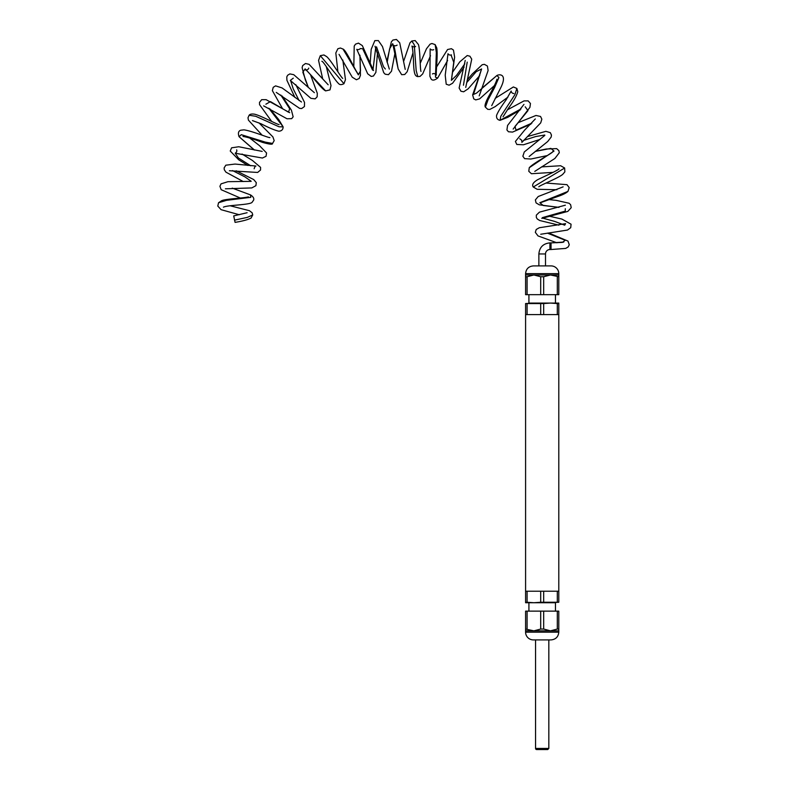 <?xml version="1.0" encoding="UTF-8"?>
<svg xmlns="http://www.w3.org/2000/svg" width="789" height="789" viewBox="0 0 789 789"><rect width="100%" height="100%" fill="white"/><g stroke="black" fill="none" stroke-linecap="round" stroke-linejoin="round"><path stroke-width="1.18" d="M555.466 294.672L555.466 303.075L550.485 303.075L557.3 303.558L557.3 314.584L558.79 314.584L558.79 591.217L525.592 591.217L525.592 314.584L557.3 314.584M528.916 294.672L528.916 303.075L558.79 303.075L558.79 314.584M558.79 276.742L550.485 274.976L543.67 276.742L540.702 276.742L533.887 274.976L525.592 274.976L525.592 273.645C526.046 268.941 528.63 266.357 533.334 265.903L551.038 265.903A7.742 7.742 0 0 1 558.79 273.645L558.79 294.672L527.082 294.672L527.082 276.742L533.887 274.976L558.79 274.976M533.887 303.075L525.592 303.558L543.67 303.558L543.67 314.584M543.67 303.558L550.485 303.075M557.3 303.558L558.79 303.558M527.082 303.558L527.082 314.584M525.592 303.558L525.592 314.584M540.702 303.558L540.702 314.584M525.592 274.976L525.592 294.672L527.082 294.672M540.702 276.742L540.702 294.672M557.3 276.742L557.3 294.672M525.592 276.742L527.082 276.742M543.67 276.742L543.67 294.672M563.77 242.065L551.038 242.884L551.038 249.521L565.703 248.417L568.218 246.908L569.273 244.708L567.972 241.079L548.73 232.992M230.112 205.761L249.383 210.683L252.145 212.793L252.736 214.933L251.06 218.06C247.924 219.697 242.598 221.137 235.073 222.38L233.722 215.89L247.105 212.724M549.933 249.521L549.933 242.884L551.038 242.884L551.038 249.521L549.933 249.521A4.428 4.428 0 0 0 545.505 253.95L538.867 253.95L538.867 265.903M528.916 611.14L528.916 602.727L533.887 602.727L527.082 602.254L527.082 591.217M555.466 611.14L555.466 602.727L525.592 602.727L525.592 591.217M525.592 629.06L533.887 630.835L540.702 629.06L543.67 629.06L550.485 630.835L558.79 630.835L558.79 632.157C558.326 636.861 555.752 639.445 551.038 639.909L533.334 639.909A7.742 7.742 0 0 1 525.592 632.157L525.592 611.14L557.3 611.14L557.3 629.06L550.485 630.835L525.592 630.835M550.485 602.727L558.79 602.254L540.702 602.254L540.702 591.217M540.702 602.254L533.887 602.727M527.082 602.254L525.592 602.254M557.3 602.254L557.3 591.217M558.79 602.254L558.79 591.217M543.67 602.254L543.67 591.217M558.79 630.835L558.79 611.14L557.3 611.14M543.67 629.06L543.67 611.14M527.082 629.06L527.082 611.14M558.79 629.06L557.3 629.06M540.702 629.06L540.702 611.14M535.553 748.445A1.105 1.105 0 0 0 536.658 749.55L547.724 749.55L548.828 748.445L535.553 748.445L535.553 639.909M525.592 273.645L558.79 273.645M551.038 242.884L562.409 242.391L565.24 240.29L547.428 233.13M556.965 242.805L538.029 235.921L535.327 232.331L536.224 229.491L539.252 227.755L565.575 223.652L564.707 225.19L554.588 221.384L542.516 218.08M548.7 199.558L556.146 200.347L569.086 203.246L570.634 204.726L571.216 207.685L567.814 211.403L541.826 218.375L542.467 217.616L565.259 211.117L565.309 208.74M559.016 207.339L543.246 205.505L539.824 202.714L567.942 191.421L569.204 187.634L566.995 184.675L545.978 183.038M556.916 189.725L537.151 189.291L533.265 187.013L564.648 168.008L560.634 165.739L541.53 166.903M552.882 151.409C554.026 152.484 534.045 162.416 529.251 167.732L554.006 151.054L550.87 148.381L535.218 151.429M544.735 135.037L535.711 136.546L523.541 140.412M531.865 123.143L516.026 130.165L515.02 126.408L527.969 110.628L525.188 106.791M520.977 108.941L500.019 120.332L500.818 116.23L514.892 94.7L516.864 88.437L513.373 86.958L495.176 98.369M507.938 97.096L495.068 106.693L489.782 109.444L487.74 109.326L485.393 107.156L487.957 100.045L494.525 87.687L498.914 77.549L496.922 75.488L476.556 93.102L473.489 94.453L481.596 68.949L476.211 71.691L466.723 82.569M463.449 85.242L467.216 62.124M464.839 63.801L456.515 75.369L451.387 80.33L453.744 62.301L451.081 55.072M447.61 60.447L437.668 78.042L435.459 77.154L436.337 52.488L435.143 44.608L431.958 43.503L430.104 44.154L426.474 48.76L420.212 63.367M430.508 55.723L422.667 73.949L420.024 76.425L417.766 76.602L416.168 70.527L414.255 44.707L411.789 40.998L409.945 42.872L403.573 61.493M412.982 52.794L407.163 71.73L404.718 74.521L401.66 74.679L398.189 68.988L392.705 43.681L389.628 48.74L387.133 62.489M385.348 69.008L383.523 66.789L376.521 46.827M375.722 47.567L373 69.718M353.807 66.631L354.222 46.058L355.533 44.135L358.482 43.119L362.329 45.614L373.483 70.517L372.497 69.935L362.693 48.74L360.376 48.563M359.863 55.151L360.504 70.832L358.374 74.866L342.968 49.017M342.83 60.053L345.464 79.64L343.955 83.713L320.304 55.664L318.559 60.388L322.671 78.792M326.271 66.503L331.005 85.577L329.999 89.887L325.63 90.893L305.136 68.87L302.838 72.243L308.331 87.392M290.608 80.537L293.271 88.96L299.09 100.548M280.795 95.035L289.662 108.724L288.527 112.206L270.479 101.603L265.883 104.197M268.783 108.211L283.113 126.842L279.099 126.802L255.715 116.279L249.127 115.233L247.993 117.768L248.427 120.135L262.185 135.254M258.94 122.837L272.886 136.892L274.197 140.62L272.54 143.44L265.311 142.119L241.296 134.682L239.067 136.704L254.482 150.028M235.26 153.224L238.426 158.027L250.754 165.789M232.538 170.582L244.955 176.894L251.198 181.283M232.252 188.127L250.478 194.893L250.803 197.329L226.492 200.337L218.543 202.743L217.784 206.057L221.088 209.677L239.274 214.746M252.736 214.933L247.282 217.409L234.461 220.141M558.79 632.157L525.592 632.157M540.721 234.254L567.518 230.043L570.723 227.686L571.068 224.214L561.896 219.076L549.617 216.275M558.878 225.151L539.676 220.496L537.23 218.947L536.333 217.399L536.333 215.141L539.429 212.162L565.348 205.189M541.215 202.457L557.636 196.53C562.439 194.962 565.871 193.266 567.942 191.421M558.859 207.379L539.331 204.834L536.066 202.891L535.366 199.903L538.226 196.51L563.129 186.855M538.798 186.786C540.08 185.198 558.188 178.186 562.685 174.399L564.855 171.874L564.648 168.008M534.784 171.391L554.904 158.461L559.283 152.75L558.878 150.63L556.679 148.628L546.254 149.003L535.317 151.35M547.448 155.541L530.849 159.023L524.567 158.638L522.851 156.222L524.29 151.952L544.834 135.383M529.133 156.498L547.674 141.556L551.166 137.079L551.452 135.067L550.347 132.68L545.88 131.329L527.486 136.556M519.764 138.765L521.756 140.264L521.894 142.375L540.702 122.887L541.846 119.169L540.534 116.456L535.978 115.47L518.126 122.67M539.972 139.416L523.462 144.781L516.795 144.456L515.404 141.468L524.557 130.205L535.297 118.952M513.166 129.08L529.932 107.343L530.445 103.507L528.157 100.874L524.034 100.893L507.307 109.898M530.859 124.169L512.534 132.098L508.451 131.763L506.913 129.958L507.583 125.441L523.965 104.375M520.129 110.016L507.81 117.314L500.019 120.332C497.405 119.78 496.261 118.123 496.587 115.352C498.027 111.732 501.193 106.594 506.084 99.917L511.154 91.051C511.282 92.431 512.169 93.27 513.817 93.575M491.715 105.647L500.946 87.323C507.406 74.067 499.634 73.959 496.922 75.488L481.882 88.2M485.393 107.156C484.939 106.525 484.081 104.799 489.131 95.587C493.618 87.51 496.232 82.046 496.971 79.186L496.971 79.186M494.417 85.577L479.584 98.901L475.728 99.907L473.735 98.852L472.641 94.897L481.606 68.959M479.219 95.854L488.105 70.546L487.415 66.029L484.367 64.333L482.197 64.728L472.177 74.087L467.561 79.521M479.751 75.547L468.173 88.802L463.666 91.79L460.944 91.248L459.129 88.043L465.214 60.437M464.08 67.193L452.6 83.23L449.109 85.192L446.209 84.216L445.213 75.221L447.994 53.711C448.783 54.954 449.947 55.338 451.476 54.895M447.59 60.566L437.668 78.042C434.364 80.537 432.116 80.754 430.932 78.693L429.906 76.247L430.153 48.898C431.06 49.973 432.254 50.24 433.743 49.687M451.387 80.33L454.632 57.193L453.458 50.062L451.436 48.701L447.58 49.51L436.544 67.035M432.421 73.969L432.411 73.969C433.733 73.16 435.084 73.545 436.455 75.133C435.577 74.58 438.043 55.516 436.761 47.922L435.143 44.608M420.981 71.414L420.991 71.424C420.014 69.6 420.271 50.003 418.426 44.549L415.192 40.574L411.789 40.998M417.766 76.602C415.162 76.099 413.939 74.353 413.515 62.272C413.426 58.159 412.775 47.665 411.917 46.048C413.525 47.123 414.748 47.241 415.586 46.393M405.221 69.402L399.707 42.793L396.423 39.45L392.961 40.032L391.364 41.837L386.837 61.404M398.189 68.988C396.906 62.755 394.717 46.176 393.455 45.141C394.421 46.028 395.644 46.018 397.133 45.121M395.25 51.749L391.512 71.197L388.474 74.679L385.2 74.215L383.72 72.657L374.992 46.216M389.332 69.107L382.478 46.541L378.345 40.574L374.854 40.614L371.185 49.342L370.189 63.12M377.507 52.607L375.88 72.371L373.444 76.03L371.224 76.434L367.684 73.791L356.796 49.322C357.91 49.934 359.103 49.668 360.386 48.543L360.346 48.652M359.962 55.378L360.455 75.29L359.202 78.466L356.401 79.758L352.239 77.194L339.043 54.362M357.881 73.604L357.89 73.614C354.902 69.994 346.341 50.279 343.018 49.056L340.414 48.021L337.87 48.731L335.818 53.001L337.919 71.898M342.712 78.377L342.722 78.387C340.976 77.371 331.163 60.477 326.725 56.66L323.924 54.964L320.304 55.664M343.955 83.713C341.489 84.936 339.734 84.916 338.688 83.654C334.26 79.758 323.579 61.197 321.853 61.246M328.165 84.768L309.11 64.343L305.511 63.505L302.69 65.556L302.118 67.647L305.294 79.728L308.272 87.342M325.63 90.893C320.62 88.536 307.749 69.965 305.59 69.984C307.414 69.965 308.469 69.333 308.746 68.091M310.521 74.708L317.306 93.309L317.158 96.82L315.156 98.862L310.915 98.349L290.313 80.409L293.271 78.17M314.357 92.668L293.725 74.679L289.849 73.91L287.6 75.28L286.772 76.967L286.93 80.32L294.889 97.392M295.776 84.61L304.524 102.422L304.436 106.545L301.684 108.537L299.593 108.369L276.249 92.402M282.137 95.992L291.397 110.164L293.153 116.811L291.674 118.666L287.009 118.774L263.634 105.864M269.808 108.783L278.635 119.435L283.113 126.842C283.113 129.554 281.683 131.013 278.813 131.211C274.759 130.264 268.852 127.798 261.08 123.794L252.48 120.599M289.701 112.689L266.1 99.661L261.672 99.661L259.502 102.402L259.561 104.641L271.692 121.467M279.138 124.583C276.949 124.514 259.709 114.977 254.088 114.119C251.573 113.823 249.916 114.188 249.127 115.233M269.907 137.533C269.799 138.43 252.421 131.004 243.949 129.85L240.773 130.215C238.406 130.994 237.834 133.154 239.067 136.704L254.216 149.959M272.54 143.44C272.807 144.722 269.434 144.357 262.441 142.355C253.18 138.953 246.691 136.98 242.973 136.448L242.992 136.448M249.679 137.986L259.551 145.699L266.574 152.997L266.031 156.301L262.402 158.037L235.221 153.234C236.67 152.198 237.144 151.074 236.661 149.861L236.661 149.871M262.185 151.399L238.742 146.754L231.591 147.819L230.23 151.024L238.732 159.802L247.854 165.453M242.045 154.033L252.45 160.483L260.577 167.367L260.538 170.02L257.638 172.446L229.392 170.74M254.157 168.767C254.788 166.735 255.38 165.828 255.932 166.035L235.063 164.063L225.812 165.187L224.135 167.899L224.283 169.724L225.92 172.15L243.249 181.549M236.217 170.809L253.713 179.567L256.287 182.634L255.902 185.671L251.809 187.92L225.388 188.808M251.089 181.352L227.962 181.687L221.048 183.857L219.914 186.283L221.176 189.705L240.359 198.039M248.387 196.855C244.827 198.088 225.003 198.877 221.581 200.741L218.543 202.743M250.478 194.893C253.19 196.619 254.245 198.355 253.634 200.1L252.036 202.388C249.59 204.992 227.439 205.022 223.425 207.172M516.864 88.437L517.771 91.682C516.657 95.873 513.531 101.426 508.382 108.32L503.066 116.782M452.383 72.46L459.77 61.867L467.226 55.536L469.919 56.216L471.733 59.165L465.727 87.401M529.251 167.732L528.788 171.302L531.431 173.728L553.109 172.367M558.997 168.807C558.434 170.266 543.532 176.726 537.605 179.724C533.137 182.427 531.697 184.853 533.265 187.013M301.477 101.998L282.058 87.924L275.588 85.873L273.221 87.323L272.373 90.636L282.63 108.793M549.933 242.884C543.217 243.535 539.528 247.223 538.867 253.95M545.505 265.903L545.505 253.95M548.828 639.909L548.828 748.445"/></g></svg>
